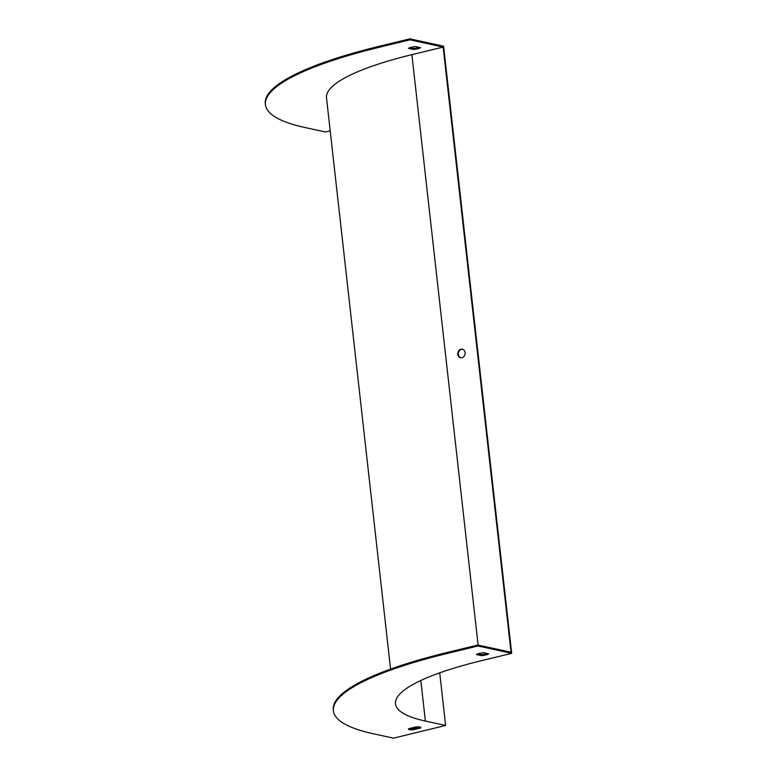 <?xml version="1.0" encoding="UTF-8"?>
<svg xmlns="http://www.w3.org/2000/svg" width="777" height="777" viewBox="0 0 777 777"><rect width="100%" height="100%" fill="white"/><g stroke="black" fill="none" stroke-linecap="round" stroke-linejoin="round"><path stroke-width="1.17" d="M330.206 130.847L325.524 131.983L305.264 127.583A249.835 51.942 -6.4 0 1 265.423 104.662L265.316 103.691A249.835 51.942 -6.4 0 1 378.564 46.465L409.829 38.85L443.589 46.193L511.684 653.331L480.419 660.945A187.374 38.957 173.6 0 0 395.483 703.865A187.374 38.957 173.6 0 0 425.369 721.056L445.619 725.456L393.512 738.15L373.261 733.741A249.835 51.942 -6.4 0 1 333.411 710.829A249.835 51.942 -6.4 0 1 446.668 653.603L477.933 645.988L477.826 645.017L511.043 652.243L443.152 47.047L411.888 54.662A188.374 39.171 -6.4 0 0 326.495 97.805L390.578 669.094M462.665 349.252A4.371 3.642 -77.7 0 0 458.449 352.797A4.371 3.642 -77.7 0 0 460.81 357.77M461.946 357.702A4.371 3.642 102.3 0 1 460.538 357.721A4.371 3.642 102.3 0 1 457.906 352.68A4.371 3.642 102.3 0 1 462.393 349.184A4.371 3.642 102.3 0 1 465.132 353.389A4.371 3.642 102.3 0 1 461.946 357.702M265.423 104.662A249.835 51.942 -6.4 0 1 378.671 47.436L409.935 39.821L443.152 47.047M413.325 49.446A6.245 1.301 173.6 0 0 420.619 47.669L415.802 46.62A6.245 1.301 173.6 0 0 408.498 48.397L413.325 49.446L413.218 48.475L409.751 47.727M419.259 47.378A6.245 1.301 -6.4 0 1 413.218 48.475M511.684 653.331L477.933 645.988M483.789 652.787L488.607 653.836A6.245 1.301 -6.4 0 1 481.313 655.613L476.495 654.564A6.245 1.301 -6.4 0 1 483.789 652.787M420.736 727.942A6.245 1.301 173.6 0 0 420.862 727.631A6.245 1.301 173.6 0 0 416.016 726.913L408.566 728.729A6.245 1.301 173.6 0 0 408.449 729.03A6.245 1.301 173.6 0 0 413.296 729.749L420.736 727.942L420.668 727.369M333.411 710.829L333.304 709.857A249.835 51.942 -6.4 0 1 446.561 652.631L477.826 645.017M487.247 653.544A6.245 1.301 -6.4 0 1 481.206 654.642L477.748 653.884M409.139 728.583A6.245 1.301 173.6 0 0 413.189 728.777L420.056 727.107M409.829 38.85L409.935 39.821M439.724 672.833L445.619 725.456M481.313 655.613L481.206 654.642M413.296 729.749L413.189 728.777M479.137 654.195L479.059 653.496M478.117 645.075L411.888 54.662M378.564 46.465L378.671 47.436M420.813 680.477L425.369 721.056M446.668 653.603L446.561 652.631"/></g></svg>
